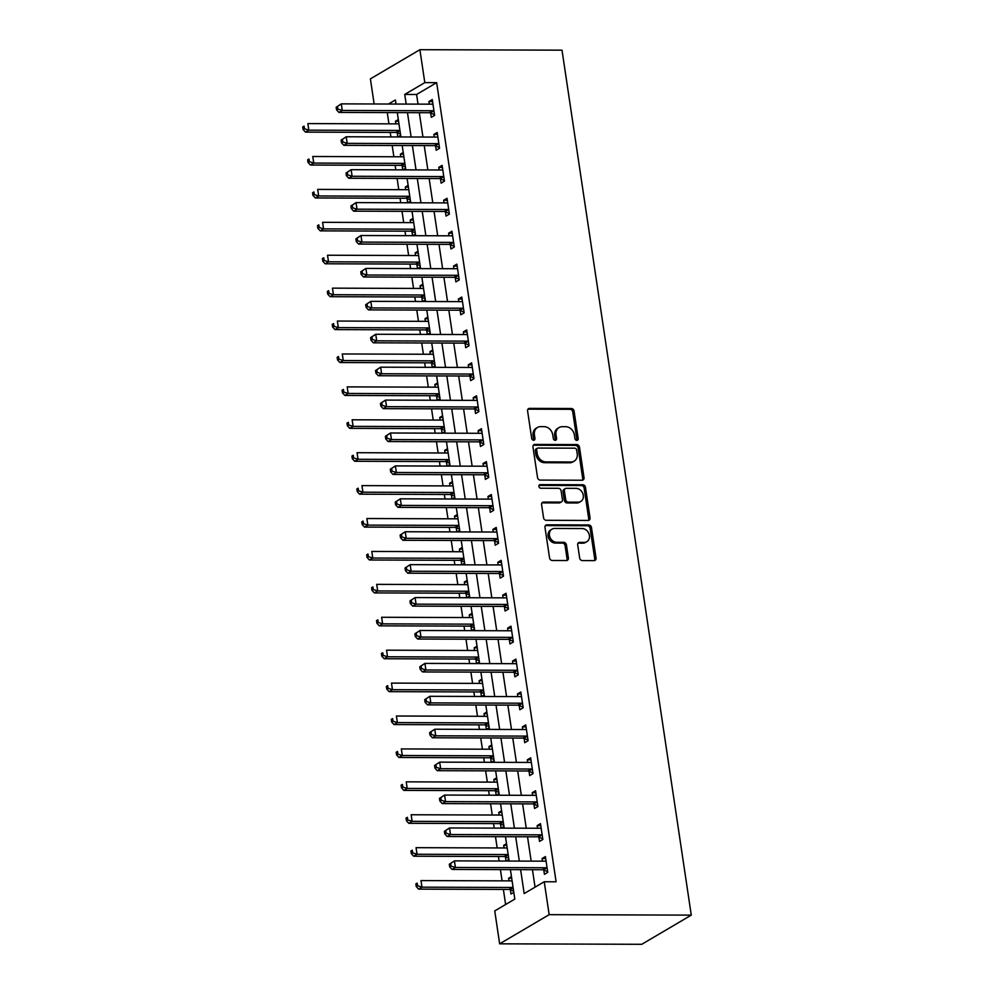<?xml version="1.0" encoding="UTF-8"?>
<svg xmlns="http://www.w3.org/2000/svg" width="994" height="994" viewBox="0 0 994 994"><rect width="100%" height="100%" fill="white"/><g stroke="black" fill="none" stroke-linecap="round" stroke-linejoin="round"><path stroke-width="1.49" d="M576.831 440.379A1.889 1.553 59.5 0 0 578.185 438.578L574.085 411.118A2.696 2.224 59.5 0 0 571.376 408.522L529.529 408.385A2.696 2.224 59.5 0 0 527.59 410.957L531.691 438.416A1.889 1.553 59.5 0 0 534.946 438.429L534.412 434.875A8.635 7.12 59.5 0 1 537.468 427.47A8.635 7.12 59.5 0 1 540.624 426.637L544.103 426.65A8.635 7.12 59.5 0 1 552.776 434.937L553.31 438.491A1.889 1.553 59.5 0 0 556.565 438.503L556.031 434.95A8.635 7.12 59.5 0 1 559.088 427.532A8.635 7.12 59.5 0 1 562.244 426.699L565.723 426.712A8.635 7.12 59.5 0 1 574.408 435.012L574.93 438.565A1.889 1.553 59.5 0 0 576.831 440.379M576.719 440.379A1.889 1.553 59.5 0 0 576.855 439.36L572.743 411.901A2.696 2.224 59.5 0 0 570.034 409.304L528.187 409.168A2.696 2.224 59.5 0 0 527.963 409.18M533.48 440.23A1.889 1.553 59.5 0 0 533.604 439.224L533.082 435.67L534.412 434.875M555.099 440.305A1.889 1.553 59.5 0 0 555.224 439.286L554.702 435.732L556.031 434.95M579.651 557.994A2.696 2.224 59.5 0 0 582.36 560.579L594.101 560.616A2.696 2.224 59.5 0 0 596.04 558.044L591.48 527.553A2.696 2.224 59.5 0 0 588.771 524.956L546.924 524.82A2.696 2.224 59.5 0 0 544.985 527.392L549.545 557.895A2.696 2.224 59.5 0 0 552.254 560.479L566.443 560.529A2.696 2.224 59.5 0 0 568.382 557.957L566.431 544.898A2.696 2.224 59.5 0 0 563.71 542.314L556.677 542.289A7.219 5.952 59.5 0 1 549.819 536.909A7.219 5.952 59.5 0 1 551.981 529.156A7.219 5.952 59.5 0 1 554.615 528.46L582.161 528.547A7.219 5.952 59.5 0 1 589.02 533.927A7.219 5.952 59.5 0 1 586.858 541.68A7.219 5.952 59.5 0 1 584.236 542.376L579.639 542.364A2.696 2.224 59.5 0 0 577.7 544.936L579.651 557.994M424.811 82.614L436.652 82.651L556.093 881.79L544.24 881.753L549.16 914.666L691.277 915.126L562.008 50.172L419.89 49.7L424.811 82.614L404.744 94.442L406.186 104.084M582.086 480.239A2.696 2.224 59.5 0 0 584.025 477.667L579.477 447.163A2.696 2.224 59.5 0 0 576.756 444.579L534.909 444.442A2.696 2.224 59.5 0 0 532.97 447.014L537.53 477.518A2.696 2.224 59.5 0 0 540.239 480.102L582.086 480.239M585.478 487.358L590.038 517.862A2.696 2.224 59.5 0 1 588.1 520.434L546.253 520.297A2.696 2.224 59.5 0 1 543.544 517.7L541.593 504.654A2.696 2.224 59.5 0 1 543.532 502.069L560.504 502.132A2.696 2.224 59.5 0 0 562.442 499.547L561.138 490.899A2.696 2.224 59.5 0 0 558.429 488.302L540.761 488.24A1.889 1.553 59.5 0 1 540.227 484.625L582.77 484.761A2.696 2.224 59.5 0 1 585.478 487.358L584.137 488.141L588.697 518.644L590.038 517.862M436.652 82.651L416.585 94.48L418.027 104.121M419.306 112.682L422.947 137.035M424.227 145.596L427.867 169.949M429.147 178.51L432.788 202.863M434.067 211.424L437.708 235.777M438.988 244.338L442.628 268.691M443.908 277.251L447.548 301.604M448.828 310.165L452.456 334.518M453.749 343.079L457.377 367.432M458.656 375.993L462.297 400.346M463.577 408.907L467.217 433.26M468.497 441.821L472.138 466.161M473.417 474.734L477.058 499.075M478.338 507.648L481.978 531.989M483.258 540.562L486.898 564.903M488.178 573.476L491.819 597.816M493.099 606.39L496.727 630.73M498.019 639.304L501.647 663.644M502.927 672.217L506.567 696.558M507.847 705.131L511.488 729.472M512.767 738.045L516.408 762.386M517.688 770.946L521.328 795.299M522.608 803.86L526.248 828.213M527.528 836.774L531.169 861.127M532.449 869.688L535.058 887.157M430.651 113.043L431.284 117.329L434.626 115.366L432.266 99.562L428.923 101.537L429.321 104.159M435.558 145.956L436.204 150.243L439.547 148.28L437.186 132.475L433.844 134.451L434.241 137.073M440.479 178.87L441.125 183.157L444.467 181.181L442.106 165.389L438.764 167.365L439.149 169.986M445.399 211.784L446.045 216.071L449.387 214.095L447.027 198.303L443.684 200.279L444.069 202.9M450.319 244.698L450.965 248.985L454.308 247.009L451.947 231.217L448.605 233.192L448.99 235.814M455.24 277.612L455.886 281.898L459.228 279.923L456.867 264.131L453.525 266.094L453.91 268.728M460.16 310.526L460.794 314.812L464.148 312.837L461.788 297.044L458.433 299.008L458.83 301.642M465.08 343.439L465.714 347.726L469.069 345.75L466.695 329.958L463.353 331.921L463.751 334.556M470 376.353L470.634 380.64L473.976 378.664L471.616 362.872L468.273 364.835L468.671 367.469M474.921 409.267L475.554 413.554L478.897 411.578L476.536 395.786L473.194 397.749L473.591 400.383M479.829 442.181L480.475 446.468L483.817 444.492L481.456 428.7L478.114 430.663L478.512 433.297M484.749 475.095L485.395 479.381L488.737 477.406L486.377 461.614L483.034 463.577L483.419 466.198M489.669 508.009L490.315 512.295L493.658 510.32L491.297 494.527L487.955 496.491L488.34 499.112M494.59 540.922L495.236 545.209L498.578 543.233L496.217 527.441L492.875 529.404L493.26 532.026M499.51 573.836L500.156 578.123L503.498 576.147L501.138 560.343L497.795 562.318L498.18 564.94M504.43 606.75L505.064 611.037L508.419 609.061L506.058 593.256L502.703 595.232L503.101 597.854M509.35 639.664L509.984 643.95L513.339 641.975L510.966 626.17L507.623 628.146L508.021 630.768M514.271 672.578L514.904 676.852L518.247 674.889L515.886 659.084L512.544 661.06L512.941 663.681M519.191 705.491L519.825 709.766L523.167 707.803L520.806 691.998L517.464 693.974L517.862 696.595M524.099 738.405L524.745 742.68L528.087 740.716L525.727 724.912L522.384 726.887L522.782 729.509M529.019 771.319L529.665 775.593L533.008 773.63L530.647 757.826L527.305 759.801L527.69 762.423M533.94 804.233L534.586 808.507L537.928 806.544L535.567 790.739L532.225 792.715L532.61 795.337M538.86 837.147L539.506 841.421L542.848 839.458L540.487 823.653L537.145 825.629L537.53 828.25M543.78 870.048L544.426 874.335L547.769 872.372L545.408 856.567L542.065 858.543L542.451 861.164M387.275 112.583L388.952 123.84M390.232 132.413L390.903 136.923M392.183 145.497L393.873 156.754M395.152 165.327L395.823 169.837M397.103 178.411L398.793 189.668M400.073 198.241L400.744 202.751M402.023 211.324L403.713 222.581M404.993 231.155L405.664 235.665M406.944 244.238L408.633 255.495M409.913 264.069L410.584 268.579M411.864 277.152L413.541 288.409M414.833 296.982L415.504 301.493M416.784 310.066L418.462 321.323M419.741 329.884L420.425 334.406M421.704 342.98L423.382 354.237M424.662 362.798L425.345 367.32M426.625 375.881L428.302 387.151M429.582 395.711L430.265 400.234M431.545 408.795L433.222 420.064M434.502 428.625L435.173 433.148M436.453 441.709L438.143 452.978M439.423 461.539L440.093 466.062M441.373 474.623L443.063 485.892M444.343 494.453L445.014 498.976M446.294 507.536L447.983 518.806M449.263 527.367L449.934 531.889M451.214 540.45L452.904 551.72M454.183 560.281L454.854 564.803M456.134 573.364L457.812 584.634M459.104 593.194L459.775 597.717M461.054 606.278L462.732 617.547M464.012 626.108L464.695 630.631M465.975 639.192L467.652 650.461M468.932 659.022L469.615 663.545M470.895 672.106L472.572 683.375M473.852 691.936L474.536 696.459M475.815 705.019L477.493 716.289M478.773 724.85L479.443 729.372M480.723 737.933L482.413 749.203M483.693 757.763L484.364 762.286M485.644 770.847L487.333 782.104M488.613 790.677L489.284 795.2M490.564 803.761L492.254 815.018M493.533 823.591L494.204 828.101M495.484 836.675L497.174 847.932M498.454 856.505L499.125 861.015M500.404 869.588L502.094 880.846M503.374 889.419L505.623 904.503M398.308 119.566L395.475 121.243L395.873 123.865M397.202 132.761L397.824 136.948M397.985 136.948L400.669 135.37M403.229 152.48L400.396 154.157L400.793 156.779M402.123 165.675L402.744 169.862M402.905 169.862L405.589 168.284M408.149 185.393L405.316 187.071L405.714 189.692M407.043 198.589L407.664 202.776M407.826 202.776L410.51 201.198M413.069 218.307L410.236 219.985L410.621 222.606M411.951 231.503L412.585 235.69M412.746 235.69L415.43 234.112M417.989 251.221L415.157 252.898L415.542 255.52M416.871 264.416L417.505 268.604M417.666 268.604L420.35 267.026M422.91 284.135L420.077 285.812L420.462 288.434M421.791 297.318L422.425 301.517M422.587 301.517L425.27 299.94M427.83 317.049L424.997 318.726L425.382 321.348M426.712 330.232L427.345 334.431M427.507 334.431L430.191 332.853M432.75 349.963L429.905 351.64L430.303 354.262M431.632 363.145L432.253 367.345M432.427 367.345L435.111 365.767M437.658 382.876L434.825 384.554L435.223 387.175M436.552 396.059L437.174 400.259M437.335 400.259L440.019 398.681M442.578 415.79L439.746 417.468L440.143 420.089M441.473 428.973L442.094 433.173M442.255 433.173L444.939 431.595M447.499 448.704L444.666 450.369L445.063 453.003M446.393 461.887L447.014 466.087M447.176 466.087L449.86 464.509M452.419 481.618L449.586 483.283L449.984 485.917M451.313 494.801L451.935 499M452.096 499L454.78 497.422M457.339 514.532L454.507 516.197L454.892 518.831M456.221 527.715L456.855 531.914M457.016 531.914L459.7 530.324M462.26 547.446L459.427 549.11L459.812 551.745M461.141 560.628L461.775 564.828M461.937 564.828L464.62 563.238M467.18 580.359L464.347 582.024L464.732 584.658M466.062 593.542L466.695 597.742M466.857 597.742L469.541 596.151M472.1 613.273L469.267 614.938L469.653 617.572M470.982 626.456L471.616 630.656M471.777 630.656L474.461 629.065M477.021 646.187L474.175 647.852L474.573 650.474M475.902 659.37L476.524 663.57M476.698 663.57L479.381 661.979M481.928 679.101L479.096 680.766L479.493 683.387M480.823 692.284L481.444 696.471M481.618 696.483L484.289 694.893M486.849 712.015L484.016 713.68L484.413 716.301M485.743 725.198L486.364 729.385M486.526 729.385L489.21 727.807M491.769 744.928L488.936 746.593L489.334 749.215M490.663 758.111L491.284 762.299M491.446 762.299L494.13 760.721M496.689 777.842L493.856 779.507L494.254 782.129M495.584 791.025L496.205 795.212M496.366 795.212L499.05 793.634M501.61 810.756L498.777 812.421L499.162 815.043M500.491 823.939L501.125 828.126M501.287 828.126L503.97 826.548M506.53 843.67L503.697 845.335L504.082 847.957M505.412 856.853L506.045 861.04M506.207 861.04L508.891 859.462M511.45 876.584L508.617 878.249L509.003 880.87M510.332 889.767L510.978 894.041L513.811 892.376M510.407 869.613L514.817 899.098L494.739 910.914L499.659 943.828L641.776 944.3L691.277 915.126M374.142 103.972L370.389 78.874L419.89 49.7M499.659 943.828L549.16 914.666M520.607 869.651L524.173 893.569L544.24 881.753M407.465 112.645L411.106 136.998M412.386 145.559L416.026 169.912M417.306 178.473L420.947 202.826M422.226 211.387L425.867 235.74M427.147 244.3L430.787 268.653M432.067 277.214L435.695 301.567M436.975 310.128L440.615 334.481M441.895 343.042L445.536 367.382M446.815 375.956L450.456 400.296M451.736 408.869L455.376 433.21M456.656 441.783L460.297 466.124M461.576 474.697L465.217 499.038M466.497 507.611L470.137 531.952M471.417 540.525L475.057 564.865M476.337 573.439L479.965 597.779M481.245 606.352L484.886 630.693M486.165 639.254L489.806 663.607M491.086 672.168L494.726 696.521M496.006 705.081L499.647 729.434M500.926 737.995L504.567 762.348M505.847 770.909L509.487 795.262M510.767 803.823L514.407 828.176M515.687 836.737L519.328 861.09M395.997 104.047L395.376 99.959L388.48 104.022M509.127 861.053L505.486 836.712M504.207 828.139L500.566 803.798M499.286 795.225L495.646 770.884M494.366 762.311L490.738 737.97M489.458 729.397L485.817 705.057M484.538 696.483L480.897 672.143M479.617 663.57L475.977 639.229M474.697 630.656L471.057 606.315M469.777 597.742L466.136 573.401M464.857 564.828L461.216 540.487M459.936 531.927L456.296 507.574M455.016 499.013L451.375 474.66M450.096 466.099L446.468 441.746M445.188 433.185L441.547 408.832M440.267 400.271L436.627 375.918M435.347 367.358L431.707 343.005M430.427 334.444L426.786 310.091M425.507 301.53L421.866 277.177M420.586 268.616L416.946 244.263M415.666 235.702L412.025 211.349M410.746 202.788L407.105 178.435M405.825 169.875L402.197 145.522M400.917 136.961L397.277 112.608M416.585 94.48L404.744 94.442M395.475 121.243L398.569 121.256M400.396 154.157L403.477 154.169M405.316 187.071L408.397 187.083M410.236 219.985L413.318 219.997M415.157 252.898L418.238 252.911M420.077 285.812L423.158 285.825M424.997 318.726L428.079 318.726M429.905 351.64L432.999 351.64M434.825 384.554L437.919 384.554M439.746 417.468L442.839 417.468M444.666 450.369L447.747 450.381M449.586 483.283L452.668 483.295M454.507 516.197L457.588 516.209M459.427 549.11L462.508 549.123M464.347 582.024L467.428 582.037M469.267 614.938L472.349 614.951M474.175 647.852L477.269 647.864M479.096 680.766L482.189 680.778M484.016 713.68L487.11 713.692M488.936 746.593L492.018 746.606M493.856 779.507L496.938 779.52M498.777 812.421L501.858 812.433M503.697 845.335L506.778 845.347M508.617 878.249L511.699 878.261M428.923 101.537L432.564 101.55M433.844 134.451L437.484 134.463M438.764 167.365L442.405 167.377M443.684 200.279L447.325 200.291M448.605 233.192L452.245 233.192M453.525 266.094L457.165 266.106M458.433 299.008L462.073 299.02M463.353 331.921L466.994 331.934M468.273 364.835L471.914 364.848M473.194 397.749L476.834 397.762M478.114 430.663L481.755 430.675M483.034 463.577L486.675 463.589M487.955 496.491L491.595 496.503M492.875 529.404L496.515 529.417M497.795 562.318L501.436 562.331M502.703 595.232L506.344 595.244M507.623 628.146L511.264 628.158M512.544 661.06L516.184 661.072M517.464 693.974L521.104 693.986M522.384 726.887L526.025 726.9M527.305 759.801L530.945 759.814M532.225 792.715L535.865 792.727M537.145 825.629L540.786 825.641M542.065 858.543L545.706 858.555M559.088 427.532L557.758 428.327A8.635 7.12 59.5 0 0 554.702 435.732M537.468 427.47L536.139 428.252A8.635 7.12 59.5 0 0 533.082 435.67M582.322 480.226A2.696 2.224 59.5 0 0 582.695 478.449L578.135 447.959A2.696 2.224 59.5 0 0 575.427 445.362L533.579 445.225A2.696 2.224 59.5 0 0 533.343 445.237M576.644 449.996A1.889 1.553 59.5 0 0 574.743 448.182L538.015 448.07A1.889 1.553 59.5 0 0 536.661 449.872L537.22 453.612A8.635 7.12 59.5 0 0 545.892 461.912L571.003 461.999A8.635 7.12 59.5 0 0 574.147 461.166A8.635 7.12 59.5 0 0 577.203 453.749L576.644 449.996M537.319 448.244L535.99 449.039A1.889 1.553 59.5 0 0 535.319 450.655L536.661 449.872M574.147 461.166L572.805 461.949A8.635 7.12 59.5 0 1 569.661 462.782L544.55 462.695A8.635 7.12 59.5 0 1 535.878 454.407L535.319 450.655M588.324 520.421A2.696 2.224 59.5 0 0 588.697 518.644M561.486 501.871L560.144 502.653A2.696 2.224 59.5 0 1 559.162 502.914L542.19 502.865A2.696 2.224 59.5 0 0 541.966 502.877M538.996 485.42L581.428 485.557L582.77 484.761M578.11 502.181A7.219 5.952 59.5 0 0 580.744 501.485A7.219 5.952 59.5 0 0 582.906 493.732A7.219 5.952 59.5 0 0 576.048 488.365L566.332 488.327A2.696 2.224 59.5 0 0 564.393 490.899L565.698 499.56A2.696 2.224 59.5 0 0 568.406 502.156L578.11 502.181L576.768 502.976A7.219 5.952 59.5 0 0 579.403 502.281L580.744 501.485M565.35 488.588L564.02 489.371A2.696 2.224 59.5 0 0 563.064 491.695L564.393 490.899M576.768 502.976L567.065 502.939A2.696 2.224 59.5 0 1 564.356 500.355L563.064 491.695M584.137 488.141A2.696 2.224 59.5 0 0 581.428 485.557M586.858 541.68L585.528 542.476A7.219 5.952 59.5 0 1 582.894 543.171L578.309 543.146A2.696 2.224 59.5 0 0 578.073 543.159M551.981 529.156L550.651 529.939A7.219 5.952 59.5 0 0 548.489 537.704A7.219 5.952 59.5 0 0 555.348 543.072L556.677 542.289M566.667 560.517A2.696 2.224 59.5 0 0 567.04 558.74L565.089 545.694A2.696 2.224 59.5 0 0 562.38 543.097L555.348 543.072M594.337 560.604A2.696 2.224 59.5 0 0 594.71 558.839L590.15 528.336A2.696 2.224 59.5 0 0 587.442 525.739L545.594 525.602A2.696 2.224 59.5 0 0 545.358 525.615M398.942 123.778A2.746 2.274 -120.5 0 1 398.333 123.877L307.854 123.579L308.836 130.164L305.493 132.127L395.972 132.426A2.746 2.274 -120.5 0 1 396.879 132.624L400.495 134.153M304.462 128.76L304.065 126.126L302.723 126.921L303.12 129.555L304.462 128.76L308.836 130.164L399.315 130.463A2.746 2.274 -120.5 0 1 399.948 130.549M302.723 126.921L304.065 126.126M305.493 132.127L303.12 129.555M336.171 107.215L336.568 109.849L337.898 109.054L337.513 106.42L336.171 107.215L341.29 103.873L431.769 104.171A2.746 2.274 59.5 0 0 432.626 103.985L432.912 103.848M337.513 106.42L341.29 103.873L342.284 110.446L338.929 112.421L429.408 112.72A2.746 2.274 59.5 0 1 430.327 112.918L434.527 114.695M433.993 111.079L433.67 110.943A2.746 2.274 59.5 0 0 432.763 110.744L342.284 110.446L337.898 109.054M336.568 109.849L338.929 112.421M403.862 156.692A2.746 2.274 -120.5 0 1 403.241 156.791L312.775 156.493L313.756 163.078L310.414 165.041L400.88 165.339A2.746 2.274 -120.5 0 1 401.8 165.538L405.415 167.067M309.37 161.674L308.985 159.04L307.643 159.835L308.041 162.469L309.37 161.674L313.756 163.078L404.235 163.376A2.746 2.274 -120.5 0 1 404.869 163.463M307.643 159.835L308.985 159.04M310.414 165.041L308.041 162.469M408.782 189.605A2.746 2.274 -120.5 0 1 408.161 189.705L317.682 189.407L318.676 195.98L315.322 197.955L405.8 198.253A2.746 2.274 -120.5 0 1 406.72 198.452L410.323 199.968M314.29 194.588L313.905 191.954L312.563 192.749L312.961 195.383L314.29 194.588L318.676 195.98L409.143 196.29A2.746 2.274 -120.5 0 1 409.789 196.377M312.563 192.749L313.905 191.954M315.322 197.955L312.961 195.383M413.703 222.519A2.746 2.274 -120.5 0 1 413.082 222.619L322.603 222.321L323.584 228.893L320.242 230.869L410.721 231.167A2.746 2.274 -120.5 0 1 411.64 231.366L415.243 232.882M319.211 227.502L318.813 224.868L317.484 225.663L317.869 228.297L319.211 227.502L323.584 228.893L414.063 229.192A2.746 2.274 -120.5 0 1 414.709 229.291M317.484 225.663L318.813 224.868M320.242 230.869L317.869 228.297M341.091 140.129L341.489 142.763L342.818 141.968L342.433 139.334L341.091 140.129L346.21 136.774L436.689 137.085A2.746 2.274 59.5 0 0 437.546 136.886L437.832 136.762M342.433 139.334L346.21 136.774L347.204 143.36L343.849 145.335L434.328 145.633A2.746 2.274 59.5 0 1 435.248 145.832L439.447 147.597M438.913 143.993L438.59 143.857A2.746 2.274 59.5 0 0 437.671 143.658L347.204 143.36L342.818 141.968M341.489 142.763L343.849 145.335M346.011 173.043L346.397 175.677L347.738 174.882L347.341 172.248L346.011 173.043L351.13 169.688L441.609 169.999A2.746 2.274 59.5 0 0 442.467 169.8L442.752 169.676M347.341 172.248L351.13 169.688L352.112 176.273L348.77 178.249L439.249 178.547A2.746 2.274 59.5 0 1 440.168 178.734L444.368 180.51M443.833 176.907L443.51 176.77A2.746 2.274 59.5 0 0 442.591 176.572L352.112 176.273L347.738 174.882M346.397 175.677L348.77 178.249M350.932 205.957L351.317 208.578L352.659 207.796L352.261 205.162L350.932 205.957L356.051 202.602L446.53 202.9A2.746 2.274 59.5 0 0 447.387 202.714L447.66 202.59M352.261 205.162L356.051 202.602L357.032 209.187L353.69 211.163L444.169 211.461A2.746 2.274 59.5 0 1 445.076 211.647L449.288 213.424M448.741 209.821L448.431 209.684A2.746 2.274 59.5 0 0 447.511 209.485L357.032 209.187L352.659 207.796M351.317 208.578L353.69 211.163M418.623 255.433A2.746 2.274 -120.5 0 1 418.002 255.533L327.523 255.234L328.505 261.807L325.162 263.783L415.641 264.081A2.746 2.274 -120.5 0 1 416.561 264.28L420.164 265.796M324.131 260.416L323.733 257.781L322.404 258.577L322.789 261.211L324.131 260.416L328.505 261.807L418.983 262.105A2.746 2.274 -120.5 0 1 419.63 262.205M322.404 258.577L323.733 257.781M325.162 263.783L322.789 261.211M355.852 238.871L356.237 241.492L357.579 240.71L357.181 238.075L355.852 238.871L360.971 235.516L451.45 235.814A2.746 2.274 59.5 0 0 452.307 235.628L452.581 235.503M357.181 238.075L360.971 235.516L361.953 242.101L358.61 244.077L449.089 244.375A2.746 2.274 59.5 0 1 449.996 244.561L454.208 246.338M453.662 242.735L453.351 242.598A2.746 2.274 59.5 0 0 452.432 242.399L361.953 242.101L357.579 240.71M356.237 241.492L358.61 244.077M423.531 288.347A2.746 2.274 -120.5 0 1 422.922 288.446L332.443 288.148L333.425 294.721L330.083 296.697L420.561 296.995A2.746 2.274 -120.5 0 1 421.468 297.194L425.084 298.709M329.051 293.329L328.654 290.695L327.324 291.49L327.709 294.125L329.051 293.329L333.425 294.721L423.904 295.019A2.746 2.274 -120.5 0 1 424.55 295.119M327.324 291.49L328.654 290.695M330.083 296.697L327.709 294.125M428.451 321.261A2.746 2.274 -120.5 0 1 427.842 321.36L337.364 321.05L338.345 327.635L335.003 329.61L425.482 329.909A2.746 2.274 -120.5 0 1 426.389 330.107L430.004 331.623M333.972 326.243L333.574 323.609L332.232 324.404L332.63 327.038L333.972 326.243L338.345 327.635L428.824 327.933A2.746 2.274 -120.5 0 1 429.47 328.032M332.232 324.404L333.574 323.609M335.003 329.61L332.63 327.038M433.372 354.175A2.746 2.274 -120.5 0 1 432.763 354.274L342.284 353.963L343.265 360.549L339.923 362.524L430.402 362.822A2.746 2.274 -120.5 0 1 431.309 363.009L434.925 364.537M338.892 359.157L338.494 356.523L337.152 357.318L337.55 359.952L338.892 359.157L343.265 360.549L433.744 360.847A2.746 2.274 -120.5 0 1 434.39 360.946M337.152 357.318L338.494 356.523M339.923 362.524L337.55 359.952M438.292 387.088A2.746 2.274 -120.5 0 1 437.683 387.175L347.204 386.877L348.186 393.462L344.843 395.438L435.322 395.736A2.746 2.274 -120.5 0 1 436.229 395.923L439.845 397.451M343.812 392.071L343.415 389.437L342.073 390.232L342.47 392.854L343.812 392.071L348.186 393.462L438.665 393.761A2.746 2.274 -120.5 0 1 439.311 393.86M342.073 390.232L343.415 389.437M344.843 395.438L342.47 392.854M443.212 420.002A2.746 2.274 -120.5 0 1 442.603 420.089L352.124 419.791L353.106 426.376L349.764 428.352L440.243 428.65A2.746 2.274 -120.5 0 1 441.15 428.836L444.765 430.365M348.732 424.985L348.335 422.351L346.993 423.146L347.391 425.767L348.732 424.985L353.106 426.376L443.585 426.674A2.746 2.274 -120.5 0 1 444.219 426.774M346.993 423.146L348.335 422.351M349.764 428.352L347.391 425.767M360.76 271.772L361.157 274.406L362.499 273.623L362.102 270.989L360.76 271.772L365.891 268.43L456.37 268.728A2.746 2.274 59.5 0 0 457.228 268.542L457.501 268.417M362.102 270.989L365.891 268.43L366.873 275.015L363.531 276.991L454.009 277.289A2.746 2.274 59.5 0 1 454.917 277.475L459.129 279.252M458.582 275.649L458.259 275.512A2.746 2.274 59.5 0 0 457.352 275.313L366.873 275.015L362.499 273.623M361.157 274.406L363.531 276.991M365.68 304.686L366.078 307.32L367.42 306.537L367.022 303.903L365.68 304.686L370.812 301.344L461.291 301.642A2.746 2.274 59.5 0 0 462.148 301.455L462.421 301.331M367.022 303.903L370.812 301.344L371.793 307.929L368.451 309.904L458.93 310.203A2.746 2.274 59.5 0 1 459.837 310.389L464.049 312.166M463.502 308.562L463.179 308.426A2.746 2.274 59.5 0 0 462.272 308.227L371.793 307.929L367.42 306.537M366.078 307.32L368.451 309.904M370.6 337.6L370.998 340.234L372.34 339.451L371.942 336.817L370.6 337.6L375.732 334.257L466.211 334.556A2.746 2.274 59.5 0 0 467.056 334.369L467.342 334.245M371.942 336.817L375.732 334.257L376.714 340.843L373.371 342.818L463.85 343.116A2.746 2.274 59.5 0 1 464.757 343.303L468.957 345.08M468.422 341.476L468.099 341.34A2.746 2.274 59.5 0 0 467.192 341.141L376.714 340.843L372.34 339.451M370.998 340.234L373.371 342.818M375.521 370.513L375.918 373.148L377.248 372.365L376.863 369.731L375.521 370.513L380.652 367.171L471.119 367.469A2.746 2.274 59.5 0 0 471.976 367.283L472.262 367.146M376.863 369.731L380.652 367.171L381.634 373.756L378.292 375.732L468.758 376.03A2.746 2.274 59.5 0 1 469.677 376.217L473.877 377.993M473.343 374.378L473.02 374.253A2.746 2.274 59.5 0 0 472.113 374.055L381.634 373.756L377.248 372.365M375.918 373.148L378.292 375.732M380.441 403.427L380.839 406.061L382.168 405.279L381.783 402.645L380.441 403.427L385.56 400.085L476.039 400.383A2.746 2.274 59.5 0 0 476.896 400.197L477.182 400.06M381.783 402.645L385.56 400.085L386.554 406.67L383.199 408.646L473.678 408.944A2.746 2.274 59.5 0 1 474.598 409.13L478.797 410.907M478.263 407.291L477.94 407.167A2.746 2.274 59.5 0 0 477.033 406.968L386.554 406.67L382.168 405.279M380.839 406.061L383.199 408.646M448.132 452.916A2.746 2.274 -120.5 0 1 447.511 453.003L357.045 452.705L358.026 459.29L354.684 461.266L445.15 461.564A2.746 2.274 -120.5 0 1 446.07 461.75L449.686 463.279M353.64 457.899L353.255 455.264L351.913 456.047L352.311 458.681L353.64 457.899L358.026 459.29L448.505 459.588A2.746 2.274 -120.5 0 1 449.139 459.688M351.913 456.047L353.255 455.264M354.684 461.266L352.311 458.681M385.361 436.341L385.759 438.975L387.088 438.192L386.703 435.558L385.361 436.341L390.48 432.999L480.959 433.297A2.746 2.274 59.5 0 0 481.817 433.111L482.102 432.974M386.703 435.558L390.48 432.999L391.474 439.584L388.12 441.56L478.599 441.858A2.746 2.274 59.5 0 1 479.518 442.044L483.718 443.821M483.183 440.205L482.86 440.081A2.746 2.274 59.5 0 0 481.941 439.882L391.474 439.584L387.088 438.192M385.759 438.975L388.12 441.56M453.053 485.83A2.746 2.274 -120.5 0 1 452.432 485.917L361.953 485.619L362.947 492.204L359.592 494.18L450.071 494.478A2.746 2.274 -120.5 0 1 450.99 494.664L454.593 496.192M358.561 490.812L358.175 488.178L356.834 488.961L357.231 491.595L358.561 490.812L362.947 492.204L453.413 492.502A2.746 2.274 -120.5 0 1 454.059 492.602M356.834 488.961L358.175 488.178M359.592 494.18L357.231 491.595M390.282 469.255L390.667 471.889L392.009 471.106L391.611 468.472L390.282 469.255L395.401 465.913L485.88 466.211A2.746 2.274 59.5 0 0 486.737 466.024L487.023 465.888M391.611 468.472L395.401 465.913L396.382 472.498L393.04 474.461L483.519 474.772A2.746 2.274 59.5 0 1 484.438 474.958L488.638 476.735M488.104 473.119L487.781 472.982A2.746 2.274 59.5 0 0 486.861 472.796L396.382 472.498L392.009 471.106M390.667 471.889L393.04 474.461M457.973 518.744A2.746 2.274 -120.5 0 1 457.352 518.831L366.873 518.533L367.855 525.118L364.512 527.093L454.991 527.392A2.746 2.274 -120.5 0 1 455.911 527.578L459.514 529.106M363.481 523.726L363.096 521.092L361.754 521.875L362.139 524.509L363.481 523.726L367.855 525.118L458.333 525.416A2.746 2.274 -120.5 0 1 458.979 525.515M361.754 521.875L363.096 521.092M364.512 527.093L362.139 524.509M395.202 502.169L395.587 504.803L396.929 504.02L396.531 501.386L395.202 502.169L400.321 498.826L490.8 499.125A2.746 2.274 59.5 0 0 491.657 498.938L491.931 498.802M396.531 501.386L400.321 498.826L401.303 505.412L397.96 507.375L488.439 507.685A2.746 2.274 59.5 0 1 489.346 507.872L493.558 509.649M493.012 506.033L492.701 505.896A2.746 2.274 59.5 0 0 491.781 505.71L401.303 505.412L396.929 504.02M395.587 504.803L397.96 507.375M462.893 551.658A2.746 2.274 -120.5 0 1 462.272 551.745L371.793 551.446L372.775 558.032L369.433 560.007L459.911 560.305A2.746 2.274 -120.5 0 1 460.831 560.492L464.434 562.02M368.401 556.64L368.004 554.006L366.674 554.789L367.059 557.423L368.401 556.64L372.775 558.032L463.254 558.33A2.746 2.274 -120.5 0 1 463.9 558.429M366.674 554.789L368.004 554.006M369.433 560.007L367.059 557.423M400.122 535.083L400.507 537.717L401.849 536.934L401.452 534.3L400.122 535.083L405.241 531.74L495.72 532.038A2.746 2.274 59.5 0 0 496.578 531.852L496.851 531.715M401.452 534.3L405.241 531.74L406.223 538.326L402.881 540.289L493.359 540.587A2.746 2.274 59.5 0 1 494.267 540.786L498.479 542.562M497.932 538.947L497.621 538.81A2.746 2.274 59.5 0 0 496.702 538.624L406.223 538.326L401.849 536.934M400.507 537.717L402.881 540.289M467.801 584.571A2.746 2.274 -120.5 0 1 467.192 584.658L376.714 584.36L377.695 590.945L374.353 592.921L464.832 593.219A2.746 2.274 -120.5 0 1 465.739 593.406L469.354 594.934M373.322 589.554L372.924 586.92L371.594 587.702L371.98 590.337L373.322 589.554L377.695 590.945L468.174 591.244A2.746 2.274 -120.5 0 1 468.82 591.343M371.594 587.702L372.924 586.92M374.353 592.921L371.98 590.337M405.03 567.996L405.428 570.631L406.77 569.848L406.372 567.214L405.03 567.996L410.162 564.654L500.641 564.952A2.746 2.274 59.5 0 0 501.498 564.766L501.771 564.629M406.372 567.214L410.162 564.654L411.143 571.239L407.801 573.203L498.28 573.501A2.746 2.274 59.5 0 1 499.187 573.7L503.399 575.476M502.852 571.861L502.529 571.724A2.746 2.274 59.5 0 0 501.622 571.538L411.143 571.239L406.77 569.848M405.428 570.631L407.801 573.203M472.722 617.485A2.746 2.274 -120.5 0 1 472.113 617.572L381.634 617.274L382.615 623.859L379.273 625.835L469.752 626.133A2.746 2.274 -120.5 0 1 470.659 626.319L474.275 627.848M378.242 622.468L377.844 619.834L376.502 620.616L376.9 623.25L378.242 622.468L382.615 623.859L473.094 624.157A2.746 2.274 -120.5 0 1 473.74 624.257M376.502 620.616L377.844 619.834M379.273 625.835L376.9 623.25M409.95 600.91L410.348 603.544L411.69 602.762L411.292 600.127L409.95 600.91L415.082 597.568L505.561 597.866A2.746 2.274 59.5 0 0 506.418 597.68L506.691 597.543M411.292 600.127L415.082 597.568L416.064 604.153L412.721 606.116L503.2 606.415A2.746 2.274 59.5 0 1 504.107 606.613L508.319 608.39M507.772 604.774L507.449 604.638A2.746 2.274 59.5 0 0 506.542 604.451L416.064 604.153L411.69 602.762M410.348 603.544L412.721 606.116M477.642 650.399A2.746 2.274 -120.5 0 1 477.033 650.486L386.554 650.188L387.536 656.773L384.193 658.736L474.672 659.047A2.746 2.274 -120.5 0 1 475.579 659.233L479.195 660.761M383.162 655.381L382.765 652.747L381.423 653.53L381.82 656.164L383.162 655.381L387.536 656.773L478.015 657.071A2.746 2.274 -120.5 0 1 478.661 657.171M381.423 653.53L382.765 652.747M384.193 658.736L381.82 656.164M482.562 683.313A2.746 2.274 -120.5 0 1 481.953 683.4L391.474 683.102L392.456 689.687L389.114 691.65L479.593 691.961A2.746 2.274 -120.5 0 1 480.5 692.147L484.115 693.675M388.082 688.295L387.685 685.661L386.343 686.444L386.741 689.078L388.082 688.295L392.456 689.687L482.935 689.985A2.746 2.274 -120.5 0 1 483.581 690.084M386.343 686.444L387.685 685.661M389.114 691.65L386.741 689.078M487.482 716.227A2.746 2.274 -120.5 0 1 486.874 716.314L396.395 716.015L397.376 722.601L394.034 724.564L484.513 724.862A2.746 2.274 -120.5 0 1 485.42 725.061L489.036 726.589M393.003 721.209L392.605 718.575L391.263 719.358L391.661 721.992L393.003 721.209L397.376 722.601L487.855 722.899A2.746 2.274 -120.5 0 1 488.489 722.998M391.263 719.358L392.605 718.575M394.034 724.564L391.661 721.992M492.403 749.141A2.746 2.274 -120.5 0 1 491.781 749.227L401.315 748.929L402.297 755.515L398.954 757.478L489.421 757.776A2.746 2.274 -120.5 0 1 490.34 757.975L493.956 759.503M397.911 754.123L397.525 751.489L396.184 752.272L396.581 754.906L397.911 754.123L402.297 755.515L492.776 755.813A2.746 2.274 -120.5 0 1 493.409 755.912M396.184 752.272L397.525 751.489M398.954 757.478L396.581 754.906M497.323 782.054A2.746 2.274 -120.5 0 1 496.702 782.141L406.223 781.843L407.217 788.428L403.862 790.392L494.341 790.69A2.746 2.274 -120.5 0 1 495.26 790.889L498.864 792.417M402.831 787.037L402.446 784.403L401.104 785.185L401.501 787.82L402.831 787.037L407.217 788.428L497.696 788.727A2.746 2.274 -120.5 0 1 498.329 788.826M401.104 785.185L402.446 784.403M403.862 790.392L401.501 787.82M502.243 814.956A2.746 2.274 -120.5 0 1 501.622 815.055L411.143 814.757L412.125 821.342L408.782 823.305L499.261 823.604A2.746 2.274 -120.5 0 1 500.181 823.802L503.784 825.331M407.751 819.938L407.366 817.316L406.024 818.099L406.422 820.733L407.751 819.938L412.125 821.342L502.604 821.64A2.746 2.274 -120.5 0 1 503.25 821.727M406.024 818.099L407.366 817.316M408.782 823.305L406.422 820.733M507.164 847.87A2.746 2.274 -120.5 0 1 506.542 847.969L416.064 847.671L417.045 854.256L413.703 856.219L504.182 856.517A2.746 2.274 -120.5 0 1 505.101 856.716L508.704 858.244M412.672 852.852L412.274 850.23L410.944 851.013L411.33 853.647L412.672 852.852L417.045 854.256L507.524 854.554A2.746 2.274 -120.5 0 1 508.17 854.641M410.944 851.013L412.274 850.23M413.703 856.219L411.33 853.647M512.072 880.783A2.746 2.274 -120.5 0 1 511.463 880.883L420.984 880.585L421.965 887.17L418.623 889.133L509.102 889.431A2.746 2.274 -120.5 0 1 510.009 889.63L513.625 891.158M417.592 885.766L417.194 883.132L415.865 883.927L416.25 886.561L417.592 885.766L421.965 887.17L512.444 887.468A2.746 2.274 -120.5 0 1 513.09 887.555M415.865 883.927L417.194 883.132M418.623 889.133L416.25 886.561M414.871 633.824L415.268 636.458L416.61 635.663L416.213 633.041L414.871 633.824L420.002 630.482L510.481 630.78A2.746 2.274 59.5 0 0 511.326 630.594L511.612 630.457M416.213 633.041L420.002 630.482L420.984 637.067L417.642 639.03L508.12 639.328A2.746 2.274 59.5 0 1 509.027 639.527L513.227 641.304M512.693 637.688L512.37 637.552A2.746 2.274 59.5 0 0 511.463 637.365L420.984 637.067L416.61 635.663M415.268 636.458L417.642 639.03M419.791 666.738L420.189 669.372L421.518 668.577L421.133 665.955L419.791 666.738L424.923 663.396L515.389 663.694A2.746 2.274 59.5 0 0 516.246 663.507L516.532 663.371M421.133 665.955L424.923 663.396L425.904 669.981L422.562 671.944L513.028 672.242A2.746 2.274 59.5 0 1 513.948 672.441L518.147 674.218M517.613 670.602L517.29 670.465A2.746 2.274 59.5 0 0 516.383 670.279L425.904 669.981L421.518 668.577M420.189 669.372L422.562 671.944M424.711 699.652L425.109 702.286L426.438 701.491L426.053 698.857L424.711 699.652L429.83 696.309L520.309 696.608A2.746 2.274 59.5 0 0 521.167 696.421L521.452 696.285M426.053 698.857L429.83 696.309L430.824 702.895L427.47 704.858L517.949 705.156A2.746 2.274 59.5 0 1 518.868 705.355L523.068 707.132M522.533 703.516L522.21 703.379A2.746 2.274 59.5 0 0 521.303 703.193L430.824 702.895L426.438 701.491M425.109 702.286L427.47 704.858M429.632 732.566L430.029 735.2L431.359 734.404L430.974 731.77L429.632 732.566L434.751 729.223L525.23 729.521A2.746 2.274 59.5 0 0 526.087 729.335L526.373 729.198M430.974 731.77L434.751 729.223L435.745 735.808L432.39 737.772L522.869 738.07A2.746 2.274 59.5 0 1 523.788 738.269L527.988 740.045M527.454 736.43L527.131 736.293A2.746 2.274 59.5 0 0 526.211 736.107L435.745 735.808L431.359 734.404M430.029 735.2L432.39 737.772M434.552 765.479L434.937 768.114L436.279 767.318L435.881 764.684L434.552 765.479L439.671 762.137L530.15 762.435A2.746 2.274 59.5 0 0 531.007 762.249L531.293 762.112M435.881 764.684L439.671 762.137L440.653 768.71L437.31 770.685L527.789 770.984A2.746 2.274 59.5 0 1 528.709 771.182L532.908 772.959M532.374 769.344L532.051 769.207A2.746 2.274 59.5 0 0 531.131 769.021L440.653 768.71L436.279 767.318M434.937 768.114L437.31 770.685M439.472 798.393L439.857 801.027L441.199 800.232L440.802 797.598L439.472 798.393L444.591 795.051L535.07 795.349A2.746 2.274 59.5 0 0 535.928 795.163L536.201 795.026M440.802 797.598L444.591 795.051L445.573 801.624L442.231 803.599L532.709 803.897A2.746 2.274 59.5 0 1 533.629 804.096L537.829 805.873M537.282 802.257L536.971 802.121A2.746 2.274 59.5 0 0 536.052 801.922L445.573 801.624L441.199 800.232M439.857 801.027L442.231 803.599M444.393 831.307L444.778 833.941L446.12 833.146L445.722 830.512L444.393 831.307L449.512 827.965L539.99 828.263A2.746 2.274 59.5 0 0 540.848 828.077L541.121 827.94M445.722 830.512L449.512 827.965L450.493 834.538L447.151 836.513L537.63 836.811A2.746 2.274 59.5 0 1 538.537 837.01L542.749 838.787M542.202 835.171L541.892 835.035A2.746 2.274 59.5 0 0 540.972 834.836L450.493 834.538L446.12 833.146M444.778 833.941L447.151 836.513M449.3 864.221L449.698 866.855L451.04 866.06L450.642 863.426L449.3 864.221L454.432 860.879L544.911 861.177A2.746 2.274 59.5 0 0 545.768 860.99L546.041 860.854M450.642 863.426L454.432 860.879L455.414 867.451L452.071 869.427L542.55 869.725A2.746 2.274 59.5 0 1 543.457 869.924L547.669 871.701M547.122 868.085L546.799 867.948A2.746 2.274 59.5 0 0 545.892 867.75L455.414 867.451L451.04 866.06M449.698 866.855L452.071 869.427M576.855 439.36L578.185 438.578M533.604 439.224L534.946 438.429M555.224 439.286L556.565 438.503M528.187 409.168L529.529 408.385M570.034 409.304L571.376 408.522M572.743 411.901L574.085 411.118M533.579 445.225L534.909 444.442M575.427 445.362L576.756 444.579M578.135 447.959L579.477 447.163M582.695 478.449L584.025 477.667M535.878 454.407L537.22 453.612M544.55 462.695L545.892 461.912M569.661 462.782L571.003 461.999M542.19 502.865L543.532 502.069M559.162 502.914L560.504 502.132M539.046 485.32L540.227 484.625M564.356 500.355L565.698 499.56M567.065 502.939L568.406 502.156M578.309 543.146L579.639 542.364M582.894 543.171L584.236 542.376M562.38 543.097L563.71 542.314M565.089 545.694L566.431 544.898M567.04 558.74L568.382 557.957M545.594 525.602L546.924 524.82M587.442 525.739L588.771 524.956M590.15 528.336L591.48 527.553M594.71 558.839L596.04 558.044M395.972 132.426L399.315 130.463M396.879 132.624L399.986 130.786M433.67 110.943L430.327 112.918M432.763 110.744L429.408 112.72M400.88 165.339L404.235 163.376M401.8 165.538L404.906 163.699M405.8 198.253L409.143 196.29M406.72 198.452L409.826 196.613M410.721 231.167L414.063 229.192M411.64 231.366L414.746 229.527M438.59 143.857L435.248 145.832M437.671 143.658L434.328 145.633M443.51 176.77L440.168 178.734M442.591 176.572L439.249 178.547M448.431 209.684L445.076 211.647M447.511 209.485L444.169 211.461M415.641 264.081L418.983 262.105M416.561 264.28L419.667 262.441M453.351 242.598L449.996 244.561M452.432 242.399L449.089 244.375M420.561 296.995L423.904 295.019M421.468 297.194L424.587 295.355M425.482 329.909L428.824 327.933M426.389 330.107L429.507 328.268M430.402 362.822L433.744 360.847M431.309 363.009L434.415 361.182M435.322 395.736L438.665 393.761M436.229 395.923L439.336 394.096M440.243 428.65L443.585 426.674M441.15 428.836L444.256 427.01M458.259 275.512L454.917 277.475M457.352 275.313L454.009 277.289M463.179 308.426L459.837 310.389M462.272 308.227L458.93 310.203M468.099 341.34L464.757 343.303M467.192 341.141L463.85 343.116M473.02 374.253L469.677 376.217M472.113 374.055L468.758 376.03M477.94 407.167L474.598 409.13M477.033 406.968L473.678 408.944M445.15 461.564L448.505 459.588M446.07 461.75L449.176 459.924M482.86 440.081L479.518 442.044M481.941 439.882L478.599 441.858M450.071 494.478L453.413 492.502M450.99 494.664L454.096 492.838M487.781 472.982L484.438 474.958M486.861 472.796L483.519 474.772M454.991 527.392L458.333 525.416M455.911 527.578L459.017 525.751M492.701 505.896L489.346 507.872M491.781 505.71L488.439 507.685M459.911 560.305L463.254 558.33M460.831 560.492L463.937 558.665M497.621 538.81L494.267 540.786M496.702 538.624L493.359 540.587M464.832 593.219L468.174 591.244M465.739 593.406L468.857 591.579M502.529 571.724L499.187 573.7M501.622 571.538L498.28 573.501M469.752 626.133L473.094 624.157M470.659 626.319L473.778 624.493M507.449 604.638L504.107 606.613M506.542 604.451L503.2 606.415M474.672 659.047L478.015 657.071M475.579 659.233L478.698 657.407M479.593 691.961L482.935 689.985M480.5 692.147L483.606 690.321M484.513 724.862L487.855 722.899M485.42 725.061L488.526 723.234M489.421 757.776L492.776 755.813M490.34 757.975L493.446 756.136M494.341 790.69L497.696 788.727M495.26 790.889L498.367 789.05M499.261 823.604L502.604 821.64M500.181 823.802L503.287 821.963M504.182 856.517L507.524 854.554M505.101 856.716L508.207 854.877M509.102 889.431L512.444 887.468M510.009 889.63L513.128 887.791M512.37 637.552L509.027 639.527M511.463 637.365L508.12 639.328M517.29 670.465L513.948 672.441M516.383 670.279L513.028 672.242M522.21 703.379L518.868 705.355M521.303 703.193L517.949 705.156M527.131 736.293L523.788 738.269M526.211 736.107L522.869 738.07M532.051 769.207L528.709 771.182M531.131 769.021L527.789 770.984M536.971 802.121L533.629 804.096M536.052 801.922L532.709 803.897M541.892 835.035L538.537 837.01M540.972 834.836L537.63 836.811M546.799 867.948L543.457 869.924M545.892 867.75L542.55 869.725"/></g></svg>
